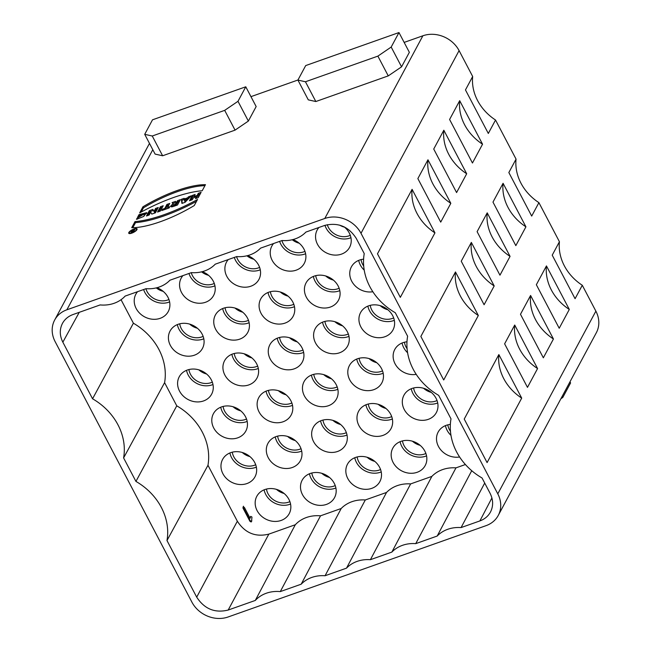 <?xml version="1.0" encoding="UTF-8"?>
<svg xmlns="http://www.w3.org/2000/svg" width="651" height="651" viewBox="0 0 651 651"><rect width="100%" height="100%" fill="white"/><g stroke="black" fill="none" stroke-linecap="round" stroke-linejoin="round"><path stroke-width="0.98" d="M497.787 493.849L595.877 311.145L582.287 285.268A48.207 41.583 28.2 0 1 559.429 241.733L538.906 202.648A48.207 41.583 28.2 0 1 516.056 159.113L495.533 120.02A48.207 41.583 28.2 0 1 472.675 76.492L459.085 50.607L361.004 233.31A27.724 23.908 -151.8 0 0 324.792 218.484L66.858 309.803A27.724 23.908 -151.8 0 0 54.676 320.007A27.724 23.908 -151.8 0 0 55.123 341.612L191.915 602.151A27.724 23.908 -151.8 0 0 228.127 616.977L486.061 525.65A27.724 23.908 -151.8 0 0 498.243 515.446A27.724 23.908 -151.8 0 0 497.787 493.849L361.004 233.31M595.877 311.145A27.724 23.908 28.2 0 1 596.324 332.751L498.243 515.446M324.792 218.484L422.873 35.781L404.157 42.413M297.955 80.008L250.952 96.649M422.873 35.781A27.724 23.908 28.2 0 1 459.085 50.607M465.408 464.521L455.969 467.866L415.737 543.642L437.187 536.042L471.731 470.697M79.251 312.325L62.846 342.182L92.564 398.794L133.39 323.213L121.045 299.704M133.39 323.213A60.266 51.974 28.2 0 1 164.597 382.666L123.6 457.913L135.937 481.414L176.763 405.833L164.597 382.666M176.763 405.833A60.266 51.974 28.2 0 1 207.978 465.286L166.981 540.533L196.7 597.146L237.346 521.223L207.978 465.286M237.346 521.223C245.061 533.071 255.55 537.368 268.83 534.121L228.192 610.044L255.298 600.442A33.144 28.587 28.2 0 1 280.288 591.596L301.185 584.199L341.197 508.496L320.528 515.82L280.288 591.596M255.298 600.442L295.302 524.747L268.83 534.121M295.302 524.747A33.746 29.108 28.2 0 1 320.528 515.82M341.197 508.496A33.746 29.108 28.2 0 1 365.301 499.968L325.069 575.744L346.519 568.144L386.531 492.449L365.301 499.968M386.531 492.449A33.746 29.108 28.2 0 1 410.635 483.913L370.403 559.689L391.853 552.097L431.865 476.394L410.635 483.913M431.865 476.394A33.746 29.108 28.2 0 1 455.969 467.866M156.948 287.718A18.383 15.852 28.2 0 1 167.95 297.238A18.383 15.852 28.2 0 1 168.251 311.56A18.383 15.852 28.2 0 1 144.555 316.834A18.383 15.852 28.2 0 1 135.864 294.171A18.383 15.852 28.2 0 1 137.581 291.681M202.282 271.662A18.383 15.852 28.2 0 1 213.284 281.183A18.383 15.852 28.2 0 1 213.585 295.505A18.383 15.852 28.2 0 1 189.889 300.778A18.383 15.852 28.2 0 1 181.198 278.123A18.383 15.852 28.2 0 1 182.915 275.625M247.616 255.615A18.383 15.852 28.2 0 1 258.618 265.136A18.383 15.852 28.2 0 1 258.919 279.458A18.383 15.852 28.2 0 1 235.223 284.731A18.383 15.852 28.2 0 1 226.532 262.068A18.383 15.852 28.2 0 1 228.249 259.578M292.95 239.568A18.383 15.852 28.2 0 1 303.952 249.081A18.383 15.852 28.2 0 1 304.253 263.403A18.383 15.852 28.2 0 1 280.557 268.676A18.383 15.852 28.2 0 1 271.866 246.021A18.383 15.852 28.2 0 1 273.583 243.523M344.11 226.817A18.383 15.852 28.2 0 1 349.286 233.034A18.383 15.852 28.2 0 1 349.587 247.356A18.383 15.852 28.2 0 1 325.891 252.629A18.383 15.852 28.2 0 1 317.2 229.966A18.383 15.852 28.2 0 1 318.917 227.476M254.704 462.479A18.383 15.852 28.2 0 1 255.005 476.801A18.383 15.852 28.2 0 1 231.308 482.074A18.383 15.852 28.2 0 1 222.618 459.411A18.383 15.852 28.2 0 1 238.469 451.745A18.383 15.852 28.2 0 1 254.704 462.479M345.372 430.376A18.383 15.852 28.2 0 1 345.673 444.698A18.383 15.852 28.2 0 1 321.976 449.971A18.383 15.852 28.2 0 1 313.286 427.316A18.383 15.852 28.2 0 1 329.137 419.643A18.383 15.852 28.2 0 1 345.372 430.376M436.04 398.274A18.383 15.852 28.2 0 1 436.341 412.596A18.383 15.852 28.2 0 1 412.653 417.869A18.383 15.852 28.2 0 1 403.954 395.214A18.383 15.852 28.2 0 1 419.805 387.54A18.383 15.852 28.2 0 1 436.04 398.274M450.354 424.419A18.383 15.852 -151.8 0 0 438.147 432.093A18.383 15.852 -151.8 0 0 440.906 450.012A18.383 15.852 -151.8 0 0 459.606 456.986M417.128 472.3A18.383 15.852 -151.8 0 0 425.201 465.53A18.383 15.852 -151.8 0 0 416.51 442.875A18.383 15.852 -151.8 0 0 392.813 448.148A18.383 15.852 -151.8 0 0 396.638 467.206A18.383 15.852 -151.8 0 0 417.128 472.3M371.794 488.348A18.383 15.852 -151.8 0 0 379.867 481.585A18.383 15.852 -151.8 0 0 371.176 458.922A18.383 15.852 -151.8 0 0 347.479 464.196A18.383 15.852 -151.8 0 0 351.304 483.254A18.383 15.852 -151.8 0 0 371.794 488.348M326.452 504.403A18.383 15.852 -151.8 0 0 334.533 497.633A18.383 15.852 -151.8 0 0 325.842 474.97A18.383 15.852 -151.8 0 0 302.145 480.251A18.383 15.852 -151.8 0 0 305.962 499.309A18.383 15.852 -151.8 0 0 326.452 504.403M281.118 520.45A18.383 15.852 -151.8 0 0 289.199 513.688A18.383 15.852 -151.8 0 0 280.5 491.025A18.383 15.852 -151.8 0 0 256.811 496.298A18.383 15.852 -151.8 0 0 260.628 515.356A18.383 15.852 -151.8 0 0 281.118 520.45M406.981 341.799A18.383 15.852 -151.8 0 0 394.775 349.473A18.383 15.852 -151.8 0 0 397.525 367.392A18.383 15.852 -151.8 0 0 416.225 374.366M373.747 389.68A18.383 15.852 -151.8 0 0 381.828 382.91A18.383 15.852 -151.8 0 0 373.129 360.247A18.383 15.852 -151.8 0 0 349.441 365.52A18.383 15.852 -151.8 0 0 353.257 384.578A18.383 15.852 -151.8 0 0 373.747 389.68M328.413 405.728A18.383 15.852 -151.8 0 0 336.494 398.965A18.383 15.852 -151.8 0 0 327.795 376.302A18.383 15.852 -151.8 0 0 304.098 381.576A18.383 15.852 -151.8 0 0 307.923 400.634A18.383 15.852 -151.8 0 0 328.413 405.728M283.079 421.775A18.383 15.852 -151.8 0 0 291.152 415.012A18.383 15.852 -151.8 0 0 282.461 392.35A18.383 15.852 -151.8 0 0 258.764 397.623A18.383 15.852 -151.8 0 0 262.589 416.681A18.383 15.852 -151.8 0 0 283.079 421.775M237.745 437.83A18.383 15.852 -151.8 0 0 245.818 431.06A18.383 15.852 -151.8 0 0 237.127 408.405A18.383 15.852 -151.8 0 0 213.43 413.678A18.383 15.852 -151.8 0 0 217.255 432.736A18.383 15.852 -151.8 0 0 237.745 437.83M363.6 259.179A18.383 15.852 -151.8 0 0 351.394 266.853A18.383 15.852 -151.8 0 0 354.152 284.764A18.383 15.852 -151.8 0 0 372.852 291.738M330.366 307.052A18.383 15.852 -151.8 0 0 338.447 300.29A18.383 15.852 -151.8 0 0 329.748 277.627A18.383 15.852 -151.8 0 0 306.06 282.9A18.383 15.852 -151.8 0 0 309.876 301.958A18.383 15.852 -151.8 0 0 330.366 307.052M285.032 323.108A18.383 15.852 -151.8 0 0 293.113 316.337A18.383 15.852 -151.8 0 0 284.414 293.674A18.383 15.852 -151.8 0 0 260.725 298.955A18.383 15.852 -151.8 0 0 264.542 318.014A18.383 15.852 -151.8 0 0 285.032 323.108M239.698 339.155A18.383 15.852 -151.8 0 0 247.779 332.392A18.383 15.852 -151.8 0 0 239.08 309.73A18.383 15.852 -151.8 0 0 215.391 315.003A18.383 15.852 -151.8 0 0 219.208 334.061A18.383 15.852 -151.8 0 0 239.698 339.155M194.364 355.21A18.383 15.852 -151.8 0 0 202.445 348.44A18.383 15.852 -151.8 0 0 193.746 325.777A18.383 15.852 -151.8 0 0 170.057 331.05A18.383 15.852 -151.8 0 0 173.874 350.116A18.383 15.852 -151.8 0 0 194.364 355.21M390.706 414.329A18.383 15.852 28.2 0 1 391.007 428.651A18.383 15.852 28.2 0 1 367.319 433.924A18.383 15.852 28.2 0 1 358.62 411.261A18.383 15.852 28.2 0 1 374.471 403.596A18.383 15.852 28.2 0 1 390.706 414.329M300.038 446.431A18.383 15.852 28.2 0 1 300.339 460.753A18.383 15.852 28.2 0 1 276.642 466.026A18.383 15.852 28.2 0 1 267.952 443.364A18.383 15.852 28.2 0 1 283.803 435.698A18.383 15.852 28.2 0 1 300.038 446.431M392.667 315.654A18.383 15.852 28.2 0 1 392.968 329.976A18.383 15.852 28.2 0 1 369.272 335.249A18.383 15.852 28.2 0 1 360.573 312.586A18.383 15.852 28.2 0 1 376.424 304.92A18.383 15.852 28.2 0 1 392.667 315.654M347.333 331.709A18.383 15.852 28.2 0 1 347.626 346.031A18.383 15.852 28.2 0 1 323.938 351.304A18.383 15.852 28.2 0 1 315.239 328.641A18.383 15.852 28.2 0 1 331.09 320.967A18.383 15.852 28.2 0 1 347.333 331.709M301.991 347.756A18.383 15.852 28.2 0 1 302.292 362.078A18.383 15.852 28.2 0 1 278.604 367.351A18.383 15.852 28.2 0 1 269.905 344.688A18.383 15.852 28.2 0 1 285.756 337.023A18.383 15.852 28.2 0 1 301.991 347.756M256.657 363.811A18.383 15.852 28.2 0 1 256.958 378.133A18.383 15.852 28.2 0 1 233.27 383.406A18.383 15.852 28.2 0 1 224.571 360.744A18.383 15.852 28.2 0 1 240.422 353.07A18.383 15.852 28.2 0 1 256.657 363.811M211.323 379.858A18.383 15.852 28.2 0 1 211.624 394.18A18.383 15.852 28.2 0 1 187.936 399.454A18.383 15.852 28.2 0 1 179.237 376.791A18.383 15.852 28.2 0 1 195.088 369.125A18.383 15.852 28.2 0 1 211.323 379.858M250.122 518.351L250.733 516.357L251.97 517.065L251.546 521.427L251.164 521.988L249.927 521.288L242.953 508L243.181 506.779L244.418 507.479L250.122 518.351L250.733 516.357L251.97 517.065L251.546 521.427L251.164 521.988L249.927 521.288L242.953 508L243.181 506.779L244.418 507.479L250.122 518.351L250.635 516.406M129.468 232.277A3.979 1.245 -27.7 0 0 129.386 232.912A3.979 1.245 -27.7 0 0 133.479 232.163A3.979 1.245 -27.7 0 0 136.425 229.209A3.979 1.245 -27.7 0 0 133.097 229.591A3.979 1.245 -27.7 0 0 129.468 232.277M132.365 231.121L131.941 230.478L133.61 230.666L134.749 229.477L133.536 231.74L131.974 232.293A1.448 0.448 152.3 0 1 131.046 232.317A1.448 0.448 152.3 0 1 132.365 231.121L132.47 231.333M192.346 195.422L189.49 200.744L192.305 199.751L193.347 197.814L196.472 196.708L195.43 198.645L198.246 197.644L201.102 192.33L198.286 193.323L197.163 195.422L194.039 196.529L195.162 194.429L192.346 195.422L192.883 196.439L194.364 195.91M172.092 202.599L173.052 204.056A3.816 1.188 -27.7 0 0 170.814 206.554A3.816 1.188 -27.7 0 0 173.28 206.481L177.487 205L180.343 199.678L177.528 200.671L176.494 202.607L175.526 201.379L172.092 202.599M140.421 216.213L137.605 217.214L138.989 214.635L146.8 212.633L143.521 216.523L136.466 219.338L137.084 218.183L143.83 214.187L141.283 214.602L140.421 216.213M149.331 210.655L146.475 215.977L149.16 215.025L150.723 212.12L151.789 214.098L155.418 212.812L158.266 207.49L155.581 208.442L153.986 211.412L152.895 209.394L149.331 210.655L149.86 211.673L153.424 210.411L154.515 212.429L156.11 209.459L157.477 208.979M162.547 209.24L161.855 210.533L169.105 207.962L169.797 206.676L167.584 207.457L169.748 203.429L166.933 204.422L164.768 208.458L162.547 209.24L163.01 210.127M184.16 198.327L181.344 199.32L181.93 203.421L185.055 202.315L191.345 195.78L188.538 196.773L187.504 197.847L184.249 198.994L184.16 198.327M248.365 121.07L256.16 106.561L245.777 86.795L237.989 101.304L248.365 121.07L235.06 130.135L162.628 155.776L155.093 154.092L144.717 134.326L152.253 136.01L162.628 155.776M315.833 101.532L388.256 75.89L377.881 56.124L305.449 81.766L315.833 101.532L308.289 99.855L297.914 80.081L305.449 81.766M377.881 56.124L391.186 47.059L401.569 66.825L409.357 52.316L398.973 32.55L305.701 65.572L297.914 80.081M401.569 66.825L388.256 75.89M142.935 206.806L139.672 212.893A74.409 23.233 152.3 0 1 202.201 190.751L205.464 184.672A62.553 19.53 -27.7 0 0 142.935 206.806L143.472 207.824A62.553 19.53 152.3 0 1 204.919 185.681M128.841 232.497A4.703 1.465 -27.7 0 0 128.743 233.245A4.703 1.465 -27.7 0 0 133.585 232.358A4.703 1.465 -27.7 0 0 137.068 228.875A4.703 1.465 -27.7 0 0 133.129 229.323A4.703 1.465 -27.7 0 0 128.841 232.497M197.522 199.466A74.409 23.233 152.3 0 1 134.993 221.609L131.722 227.695A62.553 19.53 -27.7 0 0 194.258 205.553L197.522 199.466M160.398 206.741L157.542 212.055L160.358 211.062L163.214 205.74L160.398 206.741L160.927 207.75L162.416 207.23M368.279 404.019A15.787 13.614 -151.8 0 0 391.707 416.599M378.255 404.328A15.787 13.614 -151.8 0 0 385.937 408.454M277.611 436.121A15.787 13.614 -151.8 0 0 301.039 448.702M287.587 436.422A15.787 13.614 -151.8 0 0 295.269 440.556M324.906 321.399A15.787 13.614 -151.8 0 0 348.326 333.971M334.874 321.7A15.787 13.614 -151.8 0 0 342.564 325.825M234.23 353.501A15.787 13.614 -151.8 0 0 257.658 366.074M244.206 353.802A15.787 13.614 -151.8 0 0 251.896 357.928M281.916 240.577A15.787 13.614 -151.8 0 0 304.945 251.351M292.266 239.739A15.787 13.614 -151.8 0 0 299.183 243.205M191.248 272.679A15.787 13.614 -151.8 0 0 214.277 283.454M201.598 271.841A15.787 13.614 -151.8 0 0 208.515 275.308M145.914 288.727A15.787 13.614 -151.8 0 0 168.943 299.509M156.264 287.888A15.787 13.614 -151.8 0 0 163.181 291.355M236.582 256.624A15.787 13.614 -151.8 0 0 259.611 267.406M246.932 255.786A15.787 13.614 -151.8 0 0 253.849 259.261M327.29 224.685A15.787 13.614 -151.8 0 0 350.287 235.304M339.676 225.132A15.787 13.614 -151.8 0 0 344.517 227.158M188.896 369.556A15.787 13.614 -151.8 0 0 212.324 382.129M198.872 369.858A15.787 13.614 -151.8 0 0 206.562 373.983M279.572 337.454A15.787 13.614 -151.8 0 0 302.992 350.026M289.54 337.755A15.787 13.614 -151.8 0 0 297.23 341.881M370.24 305.352A15.787 13.614 -151.8 0 0 393.66 317.924M380.208 305.653A15.787 13.614 -151.8 0 0 387.898 309.778M232.277 452.176A15.787 13.614 -151.8 0 0 255.697 464.749M242.253 452.478A15.787 13.614 -151.8 0 0 249.935 456.603M322.945 420.074A15.787 13.614 -151.8 0 0 346.373 432.646M332.921 420.375A15.787 13.614 -151.8 0 0 340.603 424.501M413.613 387.972A15.787 13.614 -151.8 0 0 437.041 400.544M423.589 388.273A15.787 13.614 -151.8 0 0 431.271 392.398M434.949 232.871L412.091 189.335L377.474 253.817L400.332 297.352L434.949 232.871A48.207 41.583 28.2 0 1 412.091 189.335M478.33 315.491L455.472 271.955L420.855 336.445L443.705 379.972L478.33 315.491A48.207 41.583 28.2 0 1 455.472 271.955M521.703 398.111L498.853 354.583L464.228 419.065L487.086 462.592L521.703 398.111A48.207 41.583 28.2 0 1 498.853 354.583M450.817 203.315L427.959 159.78A48.207 41.583 -151.8 0 0 450.817 203.315L440.719 222.121L417.861 178.594L427.959 159.78M494.19 285.935L471.34 242.408A48.207 41.583 -151.8 0 0 494.19 285.935L484.1 304.741L461.242 261.214L471.34 242.408M537.571 368.556L514.713 325.028A48.207 41.583 -151.8 0 0 537.571 368.556L527.473 387.361L504.623 343.834L514.713 325.028M466.686 173.76L443.827 130.224A48.207 41.583 -151.8 0 0 466.686 173.76L456.587 192.566L433.729 149.038L443.827 130.224M510.058 256.38L487.208 212.853A48.207 41.583 -151.8 0 0 510.058 256.38L499.96 275.186L477.11 231.658L487.208 212.853M553.44 339L530.581 295.473A48.207 41.583 -151.8 0 0 553.44 339L543.341 357.806L520.483 314.278L530.581 295.473M482.546 144.205L459.696 100.677A48.207 41.583 -151.8 0 0 482.546 144.205L472.455 163.01L449.597 119.483L459.696 100.677M525.927 226.825L503.077 183.297A48.207 41.583 -151.8 0 0 525.927 226.825L515.828 245.63L492.978 202.103L503.077 183.297M569.308 309.445L546.449 265.917A48.207 41.583 -151.8 0 0 569.308 309.445L559.209 328.259L536.351 284.723L546.449 265.917M582.287 285.268L575.077 298.703L552.219 255.168L559.429 241.733M538.906 202.648L531.696 216.075L508.846 172.548L516.056 159.113M495.533 120.02L488.315 133.455L465.465 89.928L472.675 76.492M484.71 483.066L461.071 527.587L479.877 520.93L491.912 497.958M479.877 520.93C484.694 519.164 488.25 516.153 490.553 511.898C493.458 505.973 493.295 499.765 490.073 493.279L482.041 477.98A59.656 51.453 -151.8 0 1 451.005 418.853L438.66 395.352A59.656 51.453 -151.8 0 1 407.624 336.233L395.287 312.732A59.656 51.453 -151.8 0 1 364.243 253.613L356.211 238.315C348.505 226.467 338.007 222.17 324.727 225.417L305.921 232.073A33.144 28.587 28.2 0 1 282.046 240.528L260.587 248.129A33.144 28.587 28.2 0 1 236.712 256.584L215.253 264.176A33.144 28.587 28.2 0 1 191.37 272.631L169.919 280.231A33.144 28.587 28.2 0 1 146.036 288.686L125.138 296.083A33.144 28.587 28.2 0 1 100.148 304.928L73.042 314.531C68.347 316.248 64.848 319.153 62.537 323.246C59.453 329.243 59.558 335.55 62.846 342.182M437.187 536.042A33.144 28.587 28.2 0 1 461.071 527.587M391.853 552.097A33.144 28.587 28.2 0 1 415.737 543.642M346.519 568.144A33.144 28.587 28.2 0 1 370.403 559.689M301.185 584.199A33.144 28.587 28.2 0 1 325.069 575.744M228.192 610.044C214.911 613.291 204.414 608.994 196.7 597.146M135.937 481.414A59.656 51.453 28.2 0 1 166.981 540.533M92.564 398.794A59.656 51.453 28.2 0 1 123.6 457.913M450.98 435.381A18.383 15.852 28.2 0 1 445.447 425.624M450.468 431.328A15.787 13.614 28.2 0 1 447.807 424.851M426.56 455.879A18.383 15.852 28.2 0 1 425.778 456.18A18.383 15.852 28.2 0 1 400.113 441.679M412.449 441.207A15.787 13.614 -151.8 0 0 420.139 445.333M425.9 453.478A15.787 13.614 28.2 0 1 424.639 453.999A15.787 13.614 28.2 0 1 402.473 440.906M381.226 471.926A18.383 15.852 28.2 0 1 380.444 472.227A18.383 15.852 28.2 0 1 354.779 457.726M367.115 457.254A15.787 13.614 -151.8 0 0 374.805 461.388M380.566 469.534A15.787 13.614 28.2 0 1 379.297 470.046A15.787 13.614 28.2 0 1 357.139 456.953M335.892 487.981A18.383 15.852 28.2 0 1 335.11 488.283A18.383 15.852 28.2 0 1 309.445 473.782M321.781 473.31A15.787 13.614 -151.8 0 0 329.463 477.435M335.232 485.581A15.787 13.614 28.2 0 1 333.963 486.102A15.787 13.614 28.2 0 1 311.805 473.008M290.558 504.029A18.383 15.852 28.2 0 1 289.776 504.33A18.383 15.852 28.2 0 1 264.103 489.829M276.447 489.357A15.787 13.614 -151.8 0 0 284.129 493.482M289.898 501.636A15.787 13.614 28.2 0 1 288.629 502.149A15.787 13.614 28.2 0 1 266.471 489.056M407.599 352.752A18.383 15.852 28.2 0 1 402.066 343.004M407.087 348.7A15.787 13.614 28.2 0 1 404.434 342.231M383.187 373.259A18.383 15.852 28.2 0 1 382.406 373.56A18.383 15.852 28.2 0 1 356.732 359.059M369.068 358.587A15.787 13.614 -151.8 0 0 376.758 362.713M382.519 370.858A15.787 13.614 28.2 0 1 381.258 371.379A15.787 13.614 28.2 0 1 359.1 358.286M337.853 389.306A18.383 15.852 28.2 0 1 337.063 389.607A18.383 15.852 28.2 0 1 311.398 375.106M323.734 374.634A15.787 13.614 -151.8 0 0 331.424 378.76M337.185 386.906A15.787 13.614 28.2 0 1 335.924 387.426A15.787 13.614 28.2 0 1 313.766 374.333M292.511 405.361A18.383 15.852 28.2 0 1 291.729 405.654A18.383 15.852 28.2 0 1 266.064 391.161M278.4 390.69A15.787 13.614 -151.8 0 0 286.09 394.815M291.851 402.961A15.787 13.614 28.2 0 1 290.59 403.482A15.787 13.614 28.2 0 1 268.432 390.388M247.177 421.409A18.383 15.852 28.2 0 1 246.395 421.71A18.383 15.852 28.2 0 1 220.73 407.209M233.066 406.737A15.787 13.614 -151.8 0 0 240.756 410.862M246.517 419.008A15.787 13.614 28.2 0 1 245.256 419.529A15.787 13.614 28.2 0 1 223.098 406.436M364.226 270.132A18.383 15.852 28.2 0 1 358.693 260.384M363.714 266.08A15.787 13.614 28.2 0 1 361.053 259.611M339.806 290.631A18.383 15.852 28.2 0 1 339.025 290.932A18.383 15.852 28.2 0 1 313.359 276.431M325.695 275.967A15.787 13.614 -151.8 0 0 333.377 280.093M339.147 288.238A15.787 13.614 28.2 0 1 337.877 288.751A15.787 13.614 28.2 0 1 315.719 275.658M294.472 306.686A18.383 15.852 28.2 0 1 293.691 306.987A18.383 15.852 28.2 0 1 268.017 292.486M280.361 292.014A15.787 13.614 -151.8 0 0 288.043 296.14M293.813 304.286A15.787 13.614 28.2 0 1 292.543 304.806A15.787 13.614 28.2 0 1 270.385 291.713M249.138 322.733A18.383 15.852 28.2 0 1 248.356 323.034A18.383 15.852 28.2 0 1 222.683 308.533M235.027 308.061A15.787 13.614 -151.8 0 0 242.709 312.195M248.479 320.341A15.787 13.614 28.2 0 1 247.209 320.853A15.787 13.614 28.2 0 1 225.051 307.76M203.804 338.789A18.383 15.852 28.2 0 1 203.022 339.09A18.383 15.852 28.2 0 1 177.349 324.589M189.693 324.117A15.787 13.614 -151.8 0 0 197.375 328.242M203.136 336.388A15.787 13.614 28.2 0 1 201.875 336.909A15.787 13.614 28.2 0 1 179.717 323.816M411.253 388.745A18.383 15.852 -151.8 0 0 437.7 402.945M365.919 404.792A18.383 15.852 -151.8 0 0 392.366 418.992M320.577 420.847A18.383 15.852 -151.8 0 0 347.032 435.047M275.243 436.894A18.383 15.852 -151.8 0 0 301.698 451.094M229.909 452.95A18.383 15.852 -151.8 0 0 256.364 467.149M367.872 306.125A18.383 15.852 -151.8 0 0 394.327 320.325M324.963 225.336A18.383 15.852 -151.8 0 0 350.946 237.705M322.538 322.172A18.383 15.852 -151.8 0 0 348.985 336.372M279.629 241.383A18.383 15.852 -151.8 0 0 305.612 253.752M277.204 338.227A18.383 15.852 -151.8 0 0 303.651 352.427M234.295 257.438A18.383 15.852 -151.8 0 0 260.278 269.799M231.87 354.274A18.383 15.852 -151.8 0 0 258.317 368.474M188.961 273.485A18.383 15.852 -151.8 0 0 214.944 285.854M186.536 370.329A18.383 15.852 -151.8 0 0 212.983 384.529M143.627 289.532A18.383 15.852 -151.8 0 0 169.61 301.901M562.195 396.321L562.789 397.46L570.585 382.951L569.983 381.811M562.789 397.46L560.893 398.754M245.777 86.795L152.505 119.817L144.717 134.326M235.06 130.135L224.685 110.361L152.253 136.01M224.685 110.361L237.989 101.304M398.973 32.55L391.186 47.059M184.355 199.694L185.063 201.948L186.967 199.971L186.438 198.954L184.355 199.694M181.344 199.32L181.873 200.337L184.477 199.418M182.296 203.291L181.873 200.337M188.538 196.773L189.067 197.79L189.596 197.603M187.504 197.847L188.033 198.856L189.067 197.79M184.249 198.994L184.575 199.613M186.642 199.352L188.033 198.856M184.526 200.939L186.438 198.954M167.584 207.457L168.039 208.336M166.933 204.422L167.462 205.439L168.951 204.91M164.768 208.458L165.232 209.337M165.403 209.272L167.462 205.439M147.801 215.505L149.86 211.673M155.581 208.442L156.11 209.459M153.986 211.412L154.515 212.429M152.895 209.394L153.424 210.411M138.989 214.635L139.526 215.644L138.932 216.742M146.768 213.316L143.228 214.024M141.145 214.854L139.526 215.644M137.084 218.183L137.556 219.078M143.83 214.187L144.359 215.204L143.969 216.23M141.202 212.055L143.472 207.824M136.596 229.534A4.703 1.465 152.3 0 1 137.003 229.559M134.993 221.609L135.522 222.626A74.409 23.233 -27.7 0 0 196.529 201.322M132.804 227.695L135.522 222.626M158.868 211.591L160.927 207.75M175.973 203.576L175.363 204.707L173.89 204.959L175.973 203.576L176.502 204.585L176.006 205.521M173.89 204.959L174.517 206.05M175.363 204.707L175.827 205.586M173.052 204.056L173.581 205.073A3.816 1.188 152.3 0 0 171.498 206.847M177.528 200.671L178.065 201.688L179.546 201.159M176.494 202.607L177.023 203.625L178.065 201.688M176.364 202.648L177.023 203.625M175.526 201.379L176.901 203.665M172.735 203.576L176.063 202.396M190.824 200.272L192.883 196.439M196.472 196.708L196.765 198.173M198.286 193.323L198.824 194.34L200.305 193.811M197.163 195.422L197.701 196.431L198.824 194.34M194.039 196.529L194.503 197.408M196.545 196.838L197.701 196.431M133.089 231.634L133.431 230.991L131.681 231.984L133.203 231.854M133.431 230.991L133.683 231.471M132.633 230.226L133.097 231.113M133.61 230.666L133.854 231.146M134.13 229.697L134.375 230.177M243.474 506.242L243.238 507.463L250.22 520.751L251.457 521.451L251.839 520.89M251.546 521.427L251.164 521.988L251.457 521.451M152.798 149.722L66.858 309.803M174.712 204.935L175.168 205.814M242.953 508L243.238 507.463M249.927 521.288L250.22 520.751M149.486 143.407L54.676 320.007M136.791 229.901L136.425 229.209M129.744 233.603L129.386 232.912"/></g></svg>
